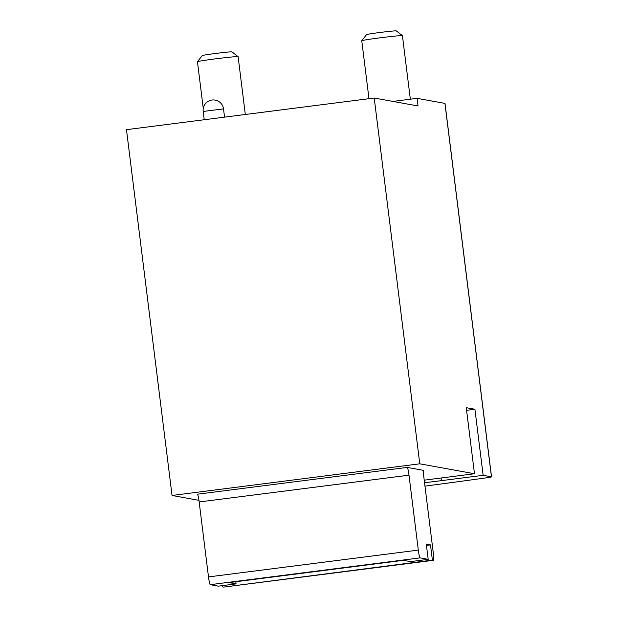 <?xml version="1.0" encoding="UTF-8"?>
<svg xmlns="http://www.w3.org/2000/svg" width="618" height="618" viewBox="0 0 618 618"><rect width="100%" height="100%" fill="white"/><g stroke="black" fill="none" stroke-linecap="round" stroke-linejoin="round"><path stroke-width="0.93" d="M407.247 467.409L197.428 494.207A7.686 0.765 -97.3 0 1 199.166 501.97L208.498 576.911A7.686 0.765 -97.3 0 0 210.236 584.674L218.37 586.15L236.068 583.886L228.977 582.604L403.407 560.325L410.491 561.607L428.189 559.344L420.055 557.876A7.686 0.765 -97.3 0 1 418.316 550.113L408.985 475.172A7.686 0.765 -97.3 0 0 407.247 467.409L423.778 470.406A7.686 0.765 -97.3 0 0 423.755 470.406A7.686 0.765 -97.3 0 0 423.94 477.884L433.272 552.824A7.686 0.765 -97.3 0 1 433.457 560.302L432.384 560.109L430.491 544.867L426.289 544.103L428.189 559.344M426.451 545.385L430.491 544.867M424.968 486.142A384.172 12.005 172.9 0 0 483.902 478.17A12.808 0.402 172.9 0 0 491.526 476.849A12.808 0.402 172.9 0 0 491.457 476.818L483.145 475.312L474.918 409.263L466.258 407.695L474.485 473.743L419.776 463.817L172.043 495.466L198.942 500.341M172.043 495.466L126.474 129.664L374.214 98.023L418.038 105.972L417.088 98.347L392.986 101.422M419.776 463.817L374.214 98.023M491.526 476.849L445.014 103.43A12.808 0.402 172.9 0 0 444.945 103.399L417.088 98.347M474.485 473.743L432.778 479.066A42.256 1.321 172.9 0 0 424.226 480.194M424.543 482.689A42.256 1.321 172.9 0 0 441.437 480.642L441.105 478.008M483.145 475.312L441.437 480.642M466.59 410.329L474.918 409.263M235.798 581.731L236.068 583.886M223.662 587.092A7.686 0.765 -97.3 0 1 223.639 587.1A7.686 0.765 -97.3 0 1 223.616 587.1L432.384 560.109M222.565 586.907L222.41 585.632M223.639 587.1L433.457 560.302A7.686 0.765 -97.3 0 1 433.434 560.302L223.616 587.1M203.268 108.436L197.451 61.738A20.487 0.641 -7.1 0 1 197.459 61.715A20.487 0.641 -7.1 0 1 215.682 58.826A20.487 0.641 -7.1 0 1 238.1 56.655A20.487 0.641 -7.1 0 1 238.115 56.671L245.315 114.484M197.459 61.715L202.225 55.589A14.994 0.471 -7.1 0 1 215.566 53.472A14.994 0.471 -7.1 0 1 231.974 51.889L238.1 56.655M368.985 98.687L361.762 40.749A20.487 0.641 -7.1 0 1 361.769 40.726A20.487 0.641 -7.1 0 1 380 37.837A20.487 0.641 -7.1 0 1 402.418 35.666A20.487 0.641 -7.1 0 1 402.426 35.682L410.344 99.212M361.769 40.726L366.544 34.608A14.994 0.471 -7.1 0 1 379.885 32.491A14.994 0.471 -7.1 0 1 396.292 30.9L402.418 35.666M491.457 476.818L444.945 103.399M199.166 501.97L408.985 475.172M208.498 576.911L418.316 550.113M210.236 584.674L420.055 557.876M223.469 108.892L223.523 108.915A10.243 10.243 0 0 0 212.09 100.016A10.243 10.243 0 0 0 203.191 111.449L223.469 108.892M224.55 117.134L223.523 108.915M204.226 119.737L203.191 111.449"/></g></svg>
